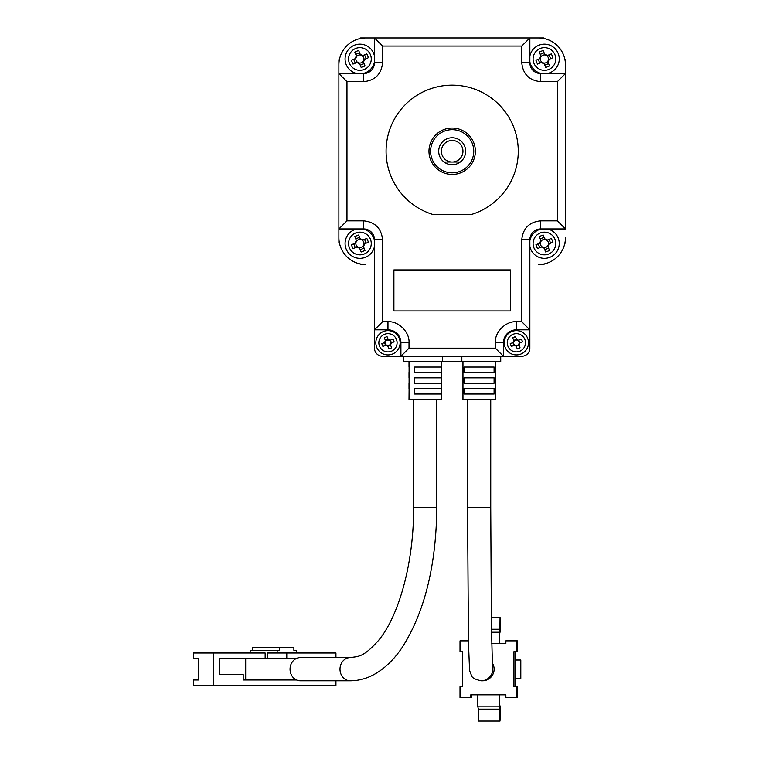 <?xml version="1.0" encoding="UTF-8"?>
<svg xmlns="http://www.w3.org/2000/svg" width="759" height="759" viewBox="0 0 759 759"><rect width="100%" height="100%" fill="white"/><g stroke="black" fill="none" stroke-linecap="round" stroke-linejoin="round"><path stroke-width="1.14" d="M448.341 162.037L444.081 162.037A13.491 13.491 0 0 1 452.174 137.758A13.491 13.491 0 0 1 460.267 162.037A13.491 13.491 0 0 1 444.081 162.037L452.174 162.037A10.787 10.787 0 0 1 441.377 151.25A10.787 10.787 0 0 1 452.174 140.462A10.787 10.787 0 0 1 462.962 151.25A10.787 10.787 0 0 1 452.174 162.037L460.267 162.037L452.174 162.037M359.757 38.643A145.671 145.671 0 0 1 360.61 37.95L543.729 37.95A145.671 145.671 0 0 1 544.582 38.643M339.567 243.667A145.671 145.671 0 0 1 338.875 242.804L338.875 59.686A145.671 145.671 0 0 1 339.567 58.832M382.574 239.73L374.481 239.73A10.787 10.787 0 0 0 363.694 228.943A10.787 10.787 0 0 1 374.481 239.73L374.481 329.833L382.574 321.74L382.574 239.73C381.369 228.345 375.079 222.045 363.694 220.85L363.694 228.943L338.875 228.943L338.875 237.567A26.973 26.973 0 0 0 365.847 264.549L360.61 264.549A145.671 145.671 0 0 1 359.757 263.847M544.582 263.847A145.671 145.671 0 0 1 543.729 264.549L538.492 264.549A26.973 26.973 0 0 0 565.464 237.567L565.464 242.804A145.671 145.671 0 0 1 564.772 243.667M564.772 58.832A145.671 145.671 0 0 1 565.464 59.686L565.464 228.943L540.655 228.943L540.655 220.85L557.372 220.85L565.464 228.943M452.174 129.666A21.584 21.584 0 0 1 473.749 151.25A21.584 21.584 0 0 1 452.174 172.834A21.584 21.584 0 0 1 430.59 151.25A21.584 21.584 0 0 1 452.174 129.666M452.174 174.447A23.197 23.197 0 0 1 428.968 151.25A23.197 23.197 0 0 1 452.174 128.053A23.197 23.197 0 0 1 475.371 151.25A23.197 23.197 0 0 1 452.174 174.447M386.075 151.25A66.09 66.09 0 0 1 452.174 85.16A66.09 66.09 0 0 1 470.855 214.645L433.484 214.645A66.09 66.09 0 0 1 386.075 151.25M403.617 356.265L403.617 361.663L403.617 356.265M500.731 361.663L500.731 356.265L500.731 361.663L403.617 361.663M374.481 329.833L374.481 348.172A8.093 8.093 0 0 0 382.574 356.265L521.765 356.265A8.093 8.093 0 0 0 529.858 348.172L529.858 239.73A10.787 10.787 0 0 1 540.655 228.943A10.787 10.787 0 0 0 529.858 239.73L521.765 239.73L521.765 321.74L529.858 329.833L516.376 329.833A12.95 12.95 0 0 0 503.426 342.774L503.426 356.265L495.333 348.172L409.006 348.172L400.913 356.265L400.913 342.774A12.95 12.95 0 0 0 387.963 329.833L374.481 329.833L374.481 348.172M442.506 361.663L442.506 356.265M461.833 361.663L461.833 356.265M374.481 37.95L365.847 37.95A26.973 26.973 0 0 0 338.875 64.923L338.875 73.557L363.694 73.557A10.787 10.787 0 0 0 374.481 62.769L374.481 37.95L382.574 46.043L382.574 62.769C381.397 74.173 375.098 80.473 363.694 81.649L346.967 81.649L338.875 73.557M529.858 37.95L538.492 37.95A26.973 26.973 0 0 1 565.464 64.923L565.464 73.557L557.372 81.649L540.655 81.649C529.241 80.473 522.951 74.173 521.765 62.769L521.765 46.043L529.858 37.95L529.858 62.769A10.787 10.787 0 0 0 540.655 73.557L565.464 73.557M393.902 310.943L393.902 269.938L510.437 269.938L510.437 310.943L393.902 310.943M338.875 228.943L346.967 220.85L363.694 220.85M503.426 356.265L521.765 356.265L503.426 356.265M492.43 666.374A11.603 11.603 -90 0 1 481.178 680.785L482.534 680.785A11.603 11.603 -90 0 0 492.221 662.816M495.333 361.663L495.333 399.424L462.962 399.424L462.962 361.663M478.938 367.052L494.09 367.052L494.09 372.451L464.053 372.451L464.053 367.052L478.938 367.052M478.938 377.849L494.09 377.849L494.09 383.238L464.053 383.238L464.053 377.849L478.938 377.849M478.938 388.636L494.09 388.636L494.09 394.035L464.053 394.035L464.053 388.636L478.938 388.636M468.426 640.862L460.011 640.862L460.011 651.649L462.705 651.649L462.705 686.715L460.011 686.715L460.011 697.512L470.798 697.512L470.798 694.808L505.864 694.808L505.864 697.512L516.651 697.512L516.651 686.715L513.957 686.715L513.957 651.649L516.651 651.649L516.651 640.862L505.864 640.862L505.864 643.556L491.68 643.556M516.651 697.512L517.334 697.512L517.334 686.715L516.651 686.715M471.472 694.808L471.472 697.512L470.798 697.512M516.651 640.862L517.334 640.862L517.334 651.649L516.651 651.649M515.579 686.715L515.579 678.356M520.75 678.356L515.352 678.356L515.352 660.017L520.807 660.017L520.807 678.356L520.75 660.017M515.579 660.017L515.579 651.649M477.743 694.808L477.743 706.145L499.327 706.145L499.327 694.808M499.403 694.808L499.403 703.166L500.475 708.413L500.001 721.05L499.327 706.145M499.403 643.556L499.403 635.207L500.475 629.961L500.048 617.323L499.934 629.249L491.443 629.249M499.327 643.556L499.327 632.228L491.49 632.228M477.743 706.145L478.35 709.124L499.934 709.124M500.001 721.05L478.426 721.05L478.35 709.124M499.327 632.228L499.934 629.249M500.001 617.323L491.291 617.323M350.279 657.588L300.336 657.588A11.603 10.284 90 0 0 296.56 658.395A11.603 10.284 90 0 0 290.052 669.182A11.603 10.284 90 0 0 296.56 679.979A11.603 10.284 90 0 0 300.336 680.785L350.279 680.785C358.22 680.738 365.857 678.802 373.162 674.979C384.348 668.992 394.177 659.571 402.659 646.706C424.879 611.318 436.264 564.857 436.795 507.335L413.598 507.335C413.978 561.888 399.158 615.653 378.618 640.33C363.058 657.721 358.523 656.222 350.279 657.588A11.603 10.284 90 0 0 339.994 669.182A11.603 10.284 90 0 0 350.279 680.785M441.377 361.663L441.377 367.052L414.67 367.052L414.67 372.451L441.377 372.451L441.377 377.849L414.67 377.849L414.67 383.238L441.377 383.238L441.377 388.636L414.67 388.636L414.67 394.035L441.377 394.035L441.377 399.424L409.006 399.424L409.092 388.636M441.302 372.451L441.302 367.052M441.302 383.238L441.302 377.849M441.302 394.035L441.302 388.636M296.56 658.395L245.698 658.395L245.698 679.979L296.56 679.979M409.092 367.052L409.092 372.451M409.092 377.849L409.092 383.238M245.698 679.979L243.203 679.979L243.203 674.58L219.73 674.58L243.203 674.58M219.73 674.58L219.73 658.395L245.698 658.395M335.943 680.785L335.943 685.368L213.507 685.368L213.507 652.996L265.157 652.996L265.157 658.395M335.943 657.588L335.943 652.996L267.652 652.996L267.652 658.395M286.788 652.996L286.788 658.395M213.507 685.368L193.536 685.368L193.536 679.979L198.526 679.979L198.526 658.395L193.536 658.395L193.536 652.996L213.507 652.996M277.149 652.996L277.149 650.302L279.54 650.302L279.54 647.607L293.885 647.607L293.885 650.302L296.276 650.302L296.276 652.996M277.149 650.302L250.176 650.302L250.176 652.996M279.54 647.607L252.567 647.607L252.567 650.302M385.876 345.25L386.378 345.041A2.77 2.77 0 0 0 390.695 343.258A2.77 2.77 0 0 0 385.705 341.189A2.77 2.77 0 0 0 385.24 342.3L381.815 343.713A14.563 6.499 67.6 0 0 382.346 345.098A14.563 6.499 67.6 0 0 382.944 346.455L385.876 345.25A3.235 3.235 0 0 0 387.697 346L388.902 348.931A14.563 6.499 -22.4 0 0 391.644 347.802L390.439 344.871A3.235 3.235 0 0 0 391.198 343.049L394.12 341.835A14.563 6.499 -112.4 0 0 393.589 340.459A14.563 6.499 -112.4 0 0 392.991 339.093L390.06 340.307A3.235 3.235 0 0 0 388.238 339.548L387.033 336.626A14.563 6.499 157.6 0 0 384.291 337.755L385.496 340.687A3.235 3.235 0 0 0 384.737 342.508M383.333 331.56A12.135 12.135 0 0 0 376.749 347.413A12.135 12.135 0 0 0 392.602 353.998A12.135 12.135 0 0 0 399.187 338.144A12.135 12.135 0 0 0 383.333 331.56M379.538 346.256A9.117 9.117 0 0 0 391.454 351.208A9.117 9.117 0 0 0 396.397 339.292A9.117 9.117 0 0 0 384.481 334.349A9.117 9.117 0 0 0 379.538 346.256M390.06 340.307L389.557 340.516M390.695 343.258L391.198 343.049M390.354 340.184L391.483 342.926M385.373 340.393L388.124 339.264M385.24 342.3A2.77 2.77 0 0 0 386.378 345.041M385.581 345.364L384.452 342.622M390.562 345.165L387.811 346.294M387.488 345.497L387.697 346M390.439 344.871L390.23 344.368M388.447 340.051L388.238 339.548M385.496 340.687L385.705 341.189M514.279 345.25L514.782 345.041A2.77 2.77 0 0 0 519.099 343.258A2.77 2.77 0 0 0 514.109 341.189A2.77 2.77 0 0 0 513.644 342.3L510.219 343.713A14.563 6.499 67.6 0 0 510.75 345.098A14.563 6.499 67.6 0 0 511.348 346.455L514.279 345.25A3.235 3.235 0 0 0 516.101 346L517.306 348.931A14.563 6.499 -22.4 0 0 520.057 347.802L518.843 344.871A3.235 3.235 0 0 0 519.602 343.049L522.524 341.835A14.563 6.499 -112.4 0 0 521.993 340.459A14.563 6.499 -112.4 0 0 521.395 339.093L518.463 340.307A3.235 3.235 0 0 0 516.642 339.548L515.437 336.626A14.563 6.499 157.6 0 0 512.695 337.755L513.9 340.687A3.235 3.235 0 0 0 513.141 342.508M511.737 331.56A12.135 12.135 0 0 0 505.152 347.413A12.135 12.135 0 0 0 521.006 353.998A12.135 12.135 0 0 0 527.59 338.144A12.135 12.135 0 0 0 511.737 331.56M507.942 346.256A9.117 9.117 0 0 0 519.858 351.208A9.117 9.117 0 0 0 524.801 339.292A9.117 9.117 0 0 0 512.894 334.349A9.117 9.117 0 0 0 507.942 346.256M518.463 340.307L517.961 340.516M519.099 343.258L519.602 343.049M518.758 340.184L519.887 342.926M513.786 340.393L516.528 339.264M513.644 342.3A2.77 2.77 0 0 0 514.782 345.041M513.985 345.364L512.856 342.622M518.966 345.165L516.224 346.294M515.892 345.497L516.101 346M518.843 344.871L518.634 344.368M516.851 340.051L516.642 339.548M513.9 340.687L514.109 341.189M356.986 246.96L357.47 246.76A4.07 4.07 0 0 0 363.941 244.094A4.07 4.07 0 0 0 356.654 241.068A4.07 4.07 0 0 0 355.886 242.918L351.417 244.768A17.799 7.941 67.6 0 0 352.157 246.713A17.799 7.941 67.6 0 0 353.001 248.61L356.986 246.96A4.526 4.526 0 0 0 359.529 248.022L361.18 252.007A17.799 7.941 -22.4 0 0 365.013 250.423L363.371 246.428A4.526 4.526 0 0 0 364.424 243.886L368.409 242.244A17.799 7.941 -112.4 0 0 367.669 240.299A17.799 7.941 -112.4 0 0 366.825 238.402L362.84 240.053A4.526 4.526 0 0 0 360.297 238.99L358.646 235.005A17.799 7.941 157.6 0 0 354.804 236.59L356.455 240.584A4.526 4.526 0 0 0 355.402 243.127M357.1 228.943A14.838 14.838 0 0 0 346.199 249.17A14.838 14.838 0 0 0 374.481 246.324M349.425 247.842A11.347 11.347 0 0 0 364.244 253.99A11.347 11.347 0 0 0 370.401 239.17A11.347 11.347 0 0 0 355.582 233.022A11.347 11.347 0 0 0 349.425 247.842M362.84 240.053L362.356 240.252M363.941 244.094L364.424 243.886M364.538 239.351L366.123 243.184M355.753 238.876L359.595 237.292M355.886 242.918A4.07 4.07 0 0 0 357.47 246.76M355.288 247.662L353.703 243.829M364.073 248.136L360.231 249.72M359.33 247.529L359.529 248.022M363.371 246.428L363.172 245.944M360.497 239.483L360.297 238.99M356.455 240.584L356.654 241.068M374.481 240.688A14.838 14.838 0 0 0 362.726 228.943M541.499 246.96L541.992 246.76A4.07 4.07 0 0 0 548.453 244.094A4.07 4.07 0 0 0 541.176 241.068A4.07 4.07 0 0 0 540.399 242.918L535.93 244.768A17.799 7.941 67.6 0 0 536.67 246.713A17.799 7.941 67.6 0 0 537.514 248.61L541.499 246.96A4.526 4.526 0 0 0 544.042 248.022L545.693 252.007A17.799 7.941 -22.4 0 0 549.535 250.423L547.884 246.428A4.526 4.526 0 0 0 548.937 243.886L552.931 242.244A17.799 7.941 -112.4 0 0 552.182 240.299A17.799 7.941 -112.4 0 0 551.338 238.402L547.353 240.053A4.526 4.526 0 0 0 544.81 238.99L543.159 235.005A17.799 7.941 157.6 0 0 539.326 236.59L540.968 240.584A4.526 4.526 0 0 0 539.915 243.127M541.613 228.943A14.838 14.838 0 0 0 529.858 240.688M529.858 246.324A14.838 14.838 0 0 0 550.095 257.216A14.838 14.838 0 0 0 547.248 228.943M533.947 247.842A11.347 11.347 0 0 0 548.757 253.99A11.347 11.347 0 0 0 554.914 239.17A11.347 11.347 0 0 0 540.095 233.022A11.347 11.347 0 0 0 533.947 247.842M547.353 240.053L546.869 240.252M548.453 244.094L548.937 243.886M549.051 239.351L550.636 243.184M540.266 238.876L544.108 237.292M540.399 242.918A4.07 4.07 0 0 0 541.992 246.76M539.801 247.662L538.216 243.829M548.586 248.136L544.744 249.72M543.842 247.529L544.042 248.022M547.884 246.428L547.685 245.944M545.009 239.483L544.81 238.99M540.968 240.584L541.176 241.068M356.986 62.447L357.47 62.247A4.07 4.07 0 0 0 363.941 59.572A4.07 4.07 0 0 0 356.654 56.555A4.07 4.07 0 0 0 355.886 58.405L351.417 60.255A17.799 7.941 67.6 0 0 352.157 62.2A17.799 7.941 67.6 0 0 353.001 64.098L356.986 62.447A4.526 4.526 0 0 0 359.529 63.5L361.18 67.494A17.799 7.941 -22.4 0 0 365.013 65.91L363.371 61.915A4.526 4.526 0 0 0 364.424 59.373L368.409 57.722A17.799 7.941 -112.4 0 0 367.669 55.786A17.799 7.941 -112.4 0 0 366.825 53.889L362.84 55.53A4.526 4.526 0 0 0 360.297 54.477L358.646 50.492A17.799 7.941 157.6 0 0 354.804 52.077L356.455 56.062A4.526 4.526 0 0 0 355.402 58.604M374.481 56.175A14.838 14.838 0 0 0 354.244 45.274A14.838 14.838 0 0 0 357.1 73.557M362.726 73.557A14.838 14.838 0 0 0 374.481 61.811M349.425 63.32A11.347 11.347 0 0 0 364.244 69.477A11.347 11.347 0 0 0 370.401 54.657A11.347 11.347 0 0 0 355.582 48.51A11.347 11.347 0 0 0 349.425 63.32M362.84 55.53L362.356 55.739M363.941 59.572L364.424 59.373M364.538 54.828L366.123 58.671M355.753 54.363L359.595 52.779M355.886 58.405A4.07 4.07 0 0 0 357.47 62.247M355.288 63.149L353.703 59.306M364.073 63.614L360.231 65.208M359.33 63.016L359.529 63.5M363.371 61.915L363.172 61.432M360.497 54.961L360.297 54.477M356.455 56.062L356.654 56.555M541.499 62.447L541.992 62.247A4.07 4.07 0 0 0 548.453 59.572A4.07 4.07 0 0 0 541.176 56.555A4.07 4.07 0 0 0 540.399 58.405L535.93 60.255A17.799 7.941 67.6 0 0 536.67 62.2A17.799 7.941 67.6 0 0 537.514 64.098L541.499 62.447A4.526 4.526 0 0 0 544.042 63.5L545.693 67.494A17.799 7.941 -22.4 0 0 549.535 65.91L547.884 61.915A4.526 4.526 0 0 0 548.937 59.373L552.931 57.722A17.799 7.941 -112.4 0 0 552.182 55.786A17.799 7.941 -112.4 0 0 551.338 53.889L547.353 55.53A4.526 4.526 0 0 0 544.81 54.477L543.159 50.492A17.799 7.941 157.6 0 0 539.326 52.077L540.968 56.062A4.526 4.526 0 0 0 539.915 58.604M547.248 73.557A14.838 14.838 0 0 0 558.14 53.329A14.838 14.838 0 0 0 529.858 56.175M529.858 61.811A14.838 14.838 0 0 0 541.613 73.557M533.947 63.32A11.347 11.347 0 0 0 548.757 69.477A11.347 11.347 0 0 0 554.914 54.657A11.347 11.347 0 0 0 540.095 48.51A11.347 11.347 0 0 0 533.947 63.32M547.353 55.53L546.869 55.739M548.453 59.572L548.937 59.373M549.051 54.828L550.636 58.671M540.266 54.363L544.108 52.779M540.399 58.405A4.07 4.07 0 0 0 541.992 62.247M539.801 63.149L538.216 59.306M548.586 63.614L544.744 65.208M543.842 63.016L544.042 63.5M547.884 61.915L547.685 61.432M545.009 54.961L544.81 54.477M540.968 56.062L541.176 56.555M382.574 321.74L387.963 321.74L387.963 329.833A12.95 12.95 0 0 1 400.913 342.774L409.006 342.774L409.006 348.172M346.967 81.649L346.967 220.85M387.963 321.74C398.522 320.905 409.841 332.224 409.006 342.774M495.333 348.172L495.333 342.774C494.498 332.224 505.817 320.905 516.376 321.74L521.765 321.74M521.765 239.73C522.951 228.317 529.241 222.026 540.655 220.85M557.372 220.85L557.372 81.649M521.765 46.043L382.574 46.043M495.333 342.774L503.426 342.774A12.95 12.95 0 0 1 516.376 329.833L516.376 321.74M363.694 81.649L363.694 73.557M382.574 62.769L374.481 62.769M521.765 62.769L529.858 62.769M540.655 81.649L540.655 73.557M490.741 399.424L490.741 507.335L467.544 507.335L468.455 642.522L469.565 670.501L471.548 675.681C471.984 677.778 475.2 679.476 481.178 680.785M490.741 507.335L491.367 623.974L492.487 666.943M467.544 399.424L467.544 507.335M436.795 399.424L436.795 507.335M413.598 399.424L413.598 507.335M409.006 388.636L409.006 383.238M409.006 377.849L409.006 372.451M409.006 367.052L409.006 361.663"/></g></svg>
